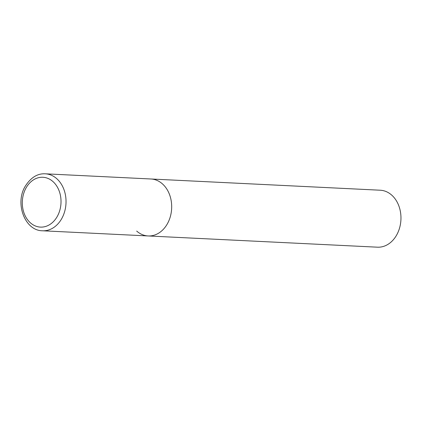 <?xml version="1.0" encoding="UTF-8"?>
<svg xmlns="http://www.w3.org/2000/svg" width="421" height="421" viewBox="0 0 421 421"><rect width="100%" height="100%" fill="white"/><g stroke="black" fill="none" stroke-linecap="round" stroke-linejoin="round"><path stroke-width="0.63" d="M167.563 223.456A28.517 22.113 -87.2 0 0 169.547 194.597A28.517 22.113 -87.2 0 0 150.95 178.993A28.517 22.113 92.8 0 1 162.422 183.872A28.517 22.113 92.8 0 1 170.405 216.347A28.517 22.113 92.8 0 1 148.16 235.955A28.517 22.113 -87.2 0 0 167.563 223.456M45.305 173.815C37.401 173.357 30.644 177.62 25.023 186.608C14.782 203.727 25.002 230.776 42.516 230.782A28.517 22.113 -87.2 0 0 61.913 218.283A28.517 22.113 -87.2 0 0 63.897 189.424A28.517 22.113 -87.2 0 0 45.305 173.815L380.231 190.218A28.517 22.113 92.8 0 1 391.704 195.102A28.517 22.113 92.8 0 1 399.687 227.577A28.517 22.113 92.8 0 1 377.442 247.185L148.16 235.955A28.517 22.113 92.8 0 1 136.688 231.071M57.414 216.173A24.95 19.35 -87.2 0 0 52.92 181.54A24.95 19.35 -87.2 0 0 25.907 188.203A24.95 19.35 -87.2 0 0 30.401 222.835A24.95 19.35 -87.2 0 0 57.414 216.173M148.16 235.955L42.516 230.782"/></g></svg>
